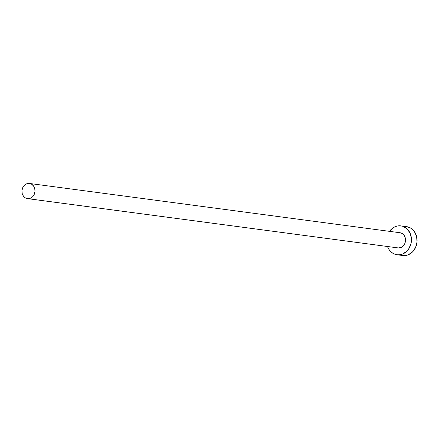 <?xml version="1.0" encoding="UTF-8"?>
<svg xmlns="http://www.w3.org/2000/svg" width="439" height="439" viewBox="0 0 439 439"><rect width="100%" height="100%" fill="white"/><g stroke="black" fill="none" stroke-linecap="round" stroke-linejoin="round"><path stroke-width="0.66" d="M399.666 232.703L402.108 233.466L404.072 235.271L405.263 237.845L405.499 240.797L404.747 243.672L403.112 246.038L400.851 247.536L398.31 247.936A7.65 6.53 -82.4 0 0 405.482 240.989A7.65 6.53 -82.4 0 0 399.995 232.741L29.479 183.458A7.65 6.53 97.6 0 1 34.966 191.711A7.65 6.53 97.6 0 1 27.789 198.653L397.954 247.898M27.465 198.62L397.981 247.898A7.65 6.53 -82.4 0 0 398.31 247.936L27.789 198.653A7.65 6.53 97.6 0 1 27.465 198.62A7.65 6.53 97.6 0 1 21.977 190.372A7.65 6.53 97.6 0 1 29.15 183.425A7.65 6.53 97.6 0 1 29.479 183.458M397.065 254.757L402.711 255.509A14.569 12.435 -82.4 0 0 403.337 255.575A14.569 12.435 -82.4 0 0 417.001 242.344A14.569 12.435 -82.4 0 0 406.552 226.628L400.906 225.882A14.569 12.435 97.6 0 1 411.359 241.593A14.569 12.435 97.6 0 1 397.69 254.823L403.337 255.575L397.69 254.823A14.569 12.435 97.6 0 1 397.065 254.757A14.569 12.435 97.6 0 1 387.489 246.504L389.3 249.934L391.017 251.876L393.042 253.374L395.298 254.368L397.69 254.823L400.138 254.724L402.541 254.066L406.843 251.218L408.583 249.132L410.904 244.04L411.392 241.225L411.409 238.377L410.021 233.016L406.958 228.763L402.678 226.272L400.28 225.816A14.569 12.435 97.6 0 1 400.906 225.882M389.508 231.342A14.569 12.435 97.6 0 1 400.28 225.816L397.838 225.915L395.435 226.573L393.168 227.759L389.393 231.507M402.086 255.41L405.779 255.471L408.182 254.818L412.484 251.964L415.596 247.459L417.034 241.977L416.589 236.358L414.317 231.457L410.575 228.017L406.509 226.623M29.15 183.425L26.603 183.826L24.348 185.318L22.713 187.689L21.955 190.564L22.191 193.517L23.382 196.09L25.352 197.896L27.789 198.653L30.335 198.258L32.596 196.76L34.226 194.395L34.983 191.519L34.747 188.567L33.556 185.993L31.592 184.188L29.15 183.425"/></g></svg>
